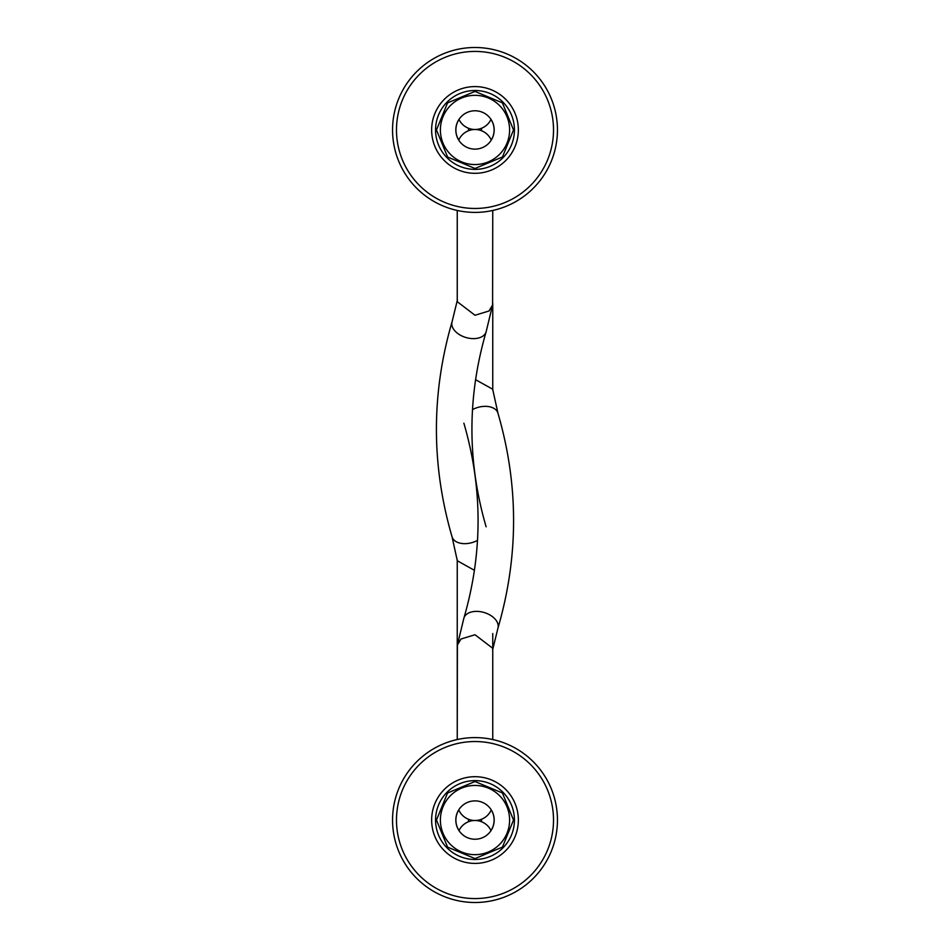 <?xml version="1.0" encoding="UTF-8"?>
<svg xmlns="http://www.w3.org/2000/svg" width="950" height="950" viewBox="0 0 950 950"><rect width="100%" height="100%" fill="white"/><g stroke="black" fill="none" stroke-linecap="round" stroke-linejoin="round"><path stroke-width="1.43" d="M459.016 119.462A19.119 19.119 0 0 0 458.767 140.054M490.984 119.462A19.119 19.119 0 0 1 491.233 140.054M458.981 119.403A17.753 17.753 0 0 0 491.019 119.403M468.528 128.274L468.528 130.708M481.472 130.708L481.472 128.274M457.247 560.274L457.247 739.539L457.401 644.991L460.988 639.018L475 634.742L492.753 648.316L492.753 739.539L492.753 633.579M491.257 809.887A17.753 17.753 0 0 1 458.743 809.887M475.57 379.679L492.682 389.215L492.753 390.248M491.019 830.597A17.753 17.753 0 0 0 458.981 830.597M481.472 821.726L481.472 819.292M468.528 819.292L468.528 821.726M492.753 210.461L492.599 305.009L489.012 310.983L475 315.258L457.247 301.684L457.247 210.461M458.743 140.113A17.753 17.753 0 0 1 491.257 140.113M474.43 570.321L457.318 560.785L457.247 559.752M458.767 809.946A19.119 19.119 0 0 0 459.016 830.538M491.233 809.946A19.119 19.119 0 0 1 490.984 830.538M475 902.5A82.448 82.448 0 0 1 392.552 820.052A82.448 82.448 0 0 1 475 737.604A82.448 82.448 0 0 1 557.448 820.052A82.448 82.448 0 0 1 475 902.5A82.448 82.448 0 0 1 392.552 820.052A82.448 82.448 0 0 1 475 737.604A82.448 82.448 0 0 1 557.448 820.052A82.448 82.448 0 0 1 475 902.5A82.448 82.448 0 0 1 392.552 820.052A82.448 82.448 0 0 1 475 737.604A82.448 82.448 0 0 1 557.448 820.052A82.448 82.448 0 0 1 475 902.5M475 780.627A39.437 39.437 0 0 1 514.437 820.052A39.437 39.437 0 0 1 475 859.489A39.437 39.437 0 0 1 435.563 820.052A39.437 39.437 0 0 1 475 780.627M513.534 820.052L502.407 792.965L474.976 781.518L447.557 793.001L436.466 820.052L447.593 847.139L475.024 858.586L502.443 847.103L513.534 820.052M440.396 820.052A34.604 34.604 0 0 0 475 854.668A34.604 34.604 0 0 0 509.604 820.052A34.604 34.604 0 0 0 475 785.448A34.604 34.604 0 0 0 440.396 820.052M475 839.23A19.178 19.178 0 0 1 455.822 820.052A19.178 19.178 0 0 1 475 800.874A19.178 19.178 0 0 1 494.178 820.052A19.178 19.178 0 0 1 475 839.23M475 212.396A82.448 82.448 0 0 1 392.552 129.948A82.448 82.448 0 0 1 475 47.5A82.448 82.448 0 0 1 557.448 129.948A82.448 82.448 0 0 1 475 212.396A82.448 82.448 0 0 1 392.552 129.948A82.448 82.448 0 0 1 475 47.5A82.448 82.448 0 0 1 557.448 129.948A82.448 82.448 0 0 1 475 212.396A82.448 82.448 0 0 1 392.552 129.948A82.448 82.448 0 0 1 475 47.5A82.448 82.448 0 0 1 557.448 129.948A82.448 82.448 0 0 1 475 212.396M475 90.511A39.437 39.437 0 0 1 514.437 129.948A39.437 39.437 0 0 1 475 169.373A39.437 39.437 0 0 1 435.563 129.948A39.437 39.437 0 0 1 475 90.511M513.534 129.948L502.407 102.861L474.976 91.414L447.557 102.897L436.466 129.948L447.593 157.035L475.024 168.482L502.443 156.999L513.534 129.948M440.396 129.948A34.604 34.604 0 0 0 475 164.552A34.604 34.604 0 0 0 509.604 129.948A34.604 34.604 0 0 0 475 95.332A34.604 34.604 0 0 0 440.396 129.948M475 149.126A19.178 19.178 0 0 1 455.822 129.948A19.178 19.178 0 0 1 475 110.77A19.178 19.178 0 0 1 494.178 129.948A19.178 19.178 0 0 1 475 149.126M472.494 409.604A17.753 11.162 -16.4 0 1 480.664 406.766A17.753 11.162 -16.4 0 1 497.931 413.131C518.795 484.832 518.795 556.522 497.931 628.223L492.587 650.061M463.873 423.178C482.802 488.181 482.802 553.173 463.873 618.177A17.753 11.162 16.4 0 1 480.664 611.717A17.753 11.162 16.4 0 1 497.931 628.223M477.506 540.396A17.753 11.162 163.6 0 1 469.336 543.234A17.753 11.162 163.6 0 1 452.069 536.869C431.205 465.168 431.205 393.478 452.069 321.777L457.413 299.939M486.127 526.822C467.198 461.819 467.198 396.827 486.127 331.823A17.753 11.162 -163.6 0 1 469.336 338.283A17.753 11.162 -163.6 0 1 452.069 321.777M475 898.569A78.518 78.518 0 0 1 396.483 820.052A78.518 78.518 0 0 1 475 741.534A78.518 78.518 0 0 1 553.518 820.052A78.518 78.518 0 0 1 475 898.569M475 863.408A43.356 43.356 0 0 0 518.356 820.052A43.356 43.356 0 0 0 475 776.696A43.356 43.356 0 0 0 431.644 820.052A43.356 43.356 0 0 0 475 863.408M475 208.466A78.518 78.518 0 0 1 396.483 129.948A78.518 78.518 0 0 1 475 51.431A78.518 78.518 0 0 1 553.518 129.948A78.518 78.518 0 0 1 475 208.466M475 173.304A43.356 43.356 0 0 0 518.356 129.948A43.356 43.356 0 0 0 475 86.593A43.356 43.356 0 0 0 431.644 129.948A43.356 43.356 0 0 0 475 173.304M463.873 618.177L457.401 644.991M492.682 389.215L497.931 413.131M492.753 303.323L492.753 389.726M486.127 331.823L492.599 305.009M457.318 560.785L452.069 536.869"/></g></svg>
